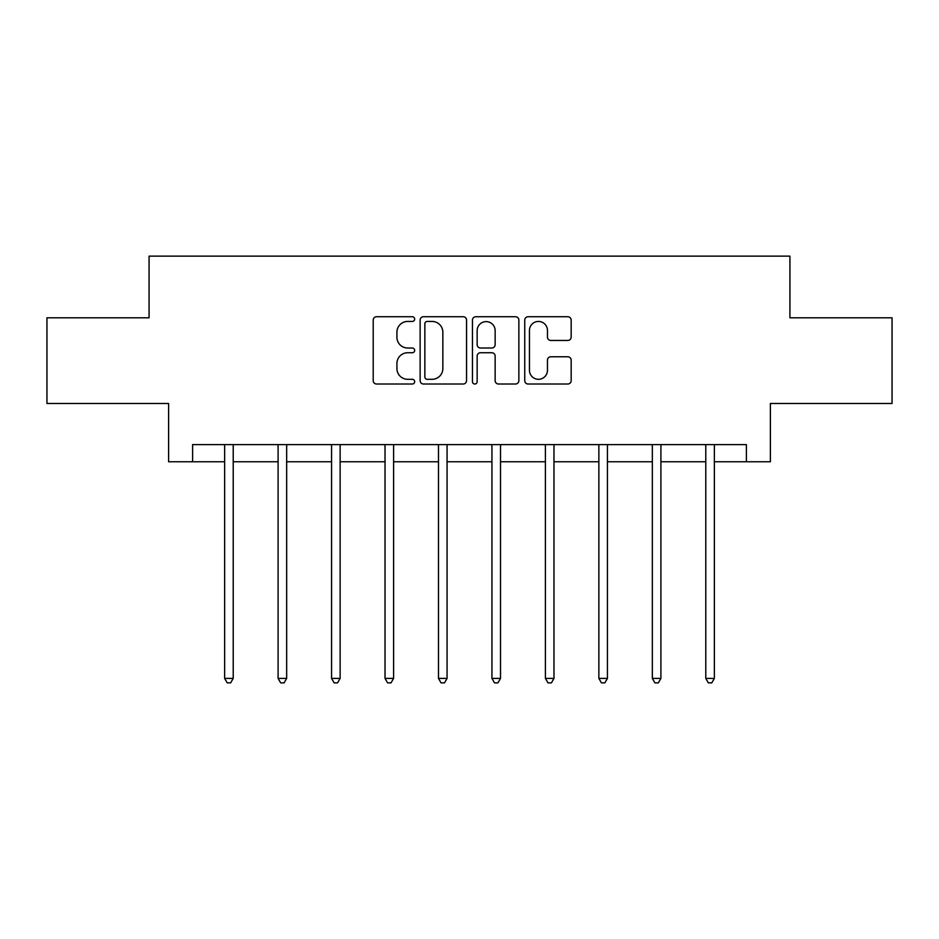<?xml version="1.0" encoding="UTF-8"?>
<svg xmlns="http://www.w3.org/2000/svg" width="939" height="939" viewBox="0 0 939 939"><rect width="100%" height="100%" fill="white"/><g stroke="black" fill="none" stroke-linecap="round" stroke-linejoin="round"><path stroke-width="1.41" d="M414.674 319.096A2.359 2.359 0 0 0 412.315 316.736L376.574 316.736A3.369 3.369 0 0 0 373.206 320.105L373.206 380.647A3.369 3.369 0 0 0 376.574 384.016L412.315 384.016A2.359 2.359 0 0 0 414.674 381.657A2.359 2.359 0 0 0 412.315 379.309L407.69 379.309A10.763 10.763 0 0 1 396.927 368.546L396.927 363.499A10.763 10.763 0 0 1 407.69 352.735L412.315 352.735A2.359 2.359 0 0 0 414.674 350.376A2.359 2.359 0 0 0 412.315 348.017L407.69 348.017A10.763 10.763 0 0 1 396.927 337.254L396.927 332.218A10.763 10.763 0 0 1 407.69 321.443L412.315 321.443A2.359 2.359 0 0 0 414.674 319.096M567.813 340.458A3.369 3.369 0 0 0 571.17 337.089L571.17 320.105A3.369 3.369 0 0 0 567.813 316.736L528.117 316.736A3.369 3.369 0 0 0 524.748 320.105L524.748 380.647A3.369 3.369 0 0 0 528.117 384.016L567.813 384.016A3.369 3.369 0 0 0 571.17 380.647L571.17 360.13A3.369 3.369 0 0 0 567.813 356.773L550.817 356.773A3.369 3.369 0 0 0 547.46 360.13L547.46 370.306A9.003 9.003 0 0 1 538.458 379.309A9.003 9.003 0 0 1 529.455 370.306L529.455 330.446A9.003 9.003 0 0 1 538.458 321.443A9.003 9.003 0 0 1 547.46 330.446L547.46 337.089A3.369 3.369 0 0 0 550.817 340.458L567.813 340.458M192.601 461.753L192.601 444.617L746.399 444.617L746.399 461.753L770.391 461.753L770.391 403.5L892.05 403.5L892.05 317.816L789.922 317.816L789.922 256.136L149.078 256.136L149.078 317.816L46.95 317.816L46.95 403.5L168.609 403.5L168.609 461.753L224.644 461.753M466.554 320.105A3.369 3.369 0 0 0 463.197 316.736L423.501 316.736A3.369 3.369 0 0 0 420.132 320.105L420.132 380.647A3.369 3.369 0 0 0 423.501 384.016L463.197 384.016A3.369 3.369 0 0 0 466.554 380.647L466.554 320.105M475.803 316.736L515.499 316.736A3.369 3.369 0 0 1 518.868 320.105L518.868 380.647A3.369 3.369 0 0 1 515.499 384.016L498.515 384.016A3.369 3.369 0 0 1 495.146 380.647L495.146 356.092A3.369 3.369 0 0 0 491.79 352.735L480.522 352.735A3.369 3.369 0 0 0 477.153 356.092L477.153 381.657A2.359 2.359 0 0 1 474.794 384.016A2.359 2.359 0 0 1 472.446 381.657L472.446 320.105A3.369 3.369 0 0 1 475.803 316.736M233.212 461.753L278.097 461.753M286.665 461.753L331.561 461.753M340.129 461.753L385.025 461.753M393.594 461.753L438.49 461.753M447.058 461.753L491.942 461.753M500.51 461.753L545.406 461.753M553.975 461.753L598.871 461.753M607.439 461.753L652.335 461.753M660.903 461.753L705.788 461.753M714.356 461.753L746.399 461.753M427.198 321.443A2.359 2.359 0 0 0 424.851 323.802L424.851 376.95A2.359 2.359 0 0 0 427.198 379.309L432.081 379.309A10.763 10.763 0 0 0 442.844 368.546L442.844 332.218A10.763 10.763 0 0 0 432.081 321.443L427.198 321.443M495.146 330.61A9.003 9.003 0 0 0 486.156 321.619A9.003 9.003 0 0 0 477.153 330.61L477.153 344.66A3.369 3.369 0 0 0 480.522 348.017L491.79 348.017A3.369 3.369 0 0 0 495.146 344.66L495.146 330.61M233.658 444.617L233.459 445.121A3.427 3.427 0 0 0 233.212 446.401L233.212 678.416L224.644 678.416L224.644 446.401A3.427 3.427 0 0 0 224.398 445.121L224.186 444.617M233.212 678.416L230.642 682.864L227.215 682.864L224.644 678.416M287.123 444.617L286.911 445.121A3.427 3.427 0 0 0 286.665 446.401L286.665 678.416L278.097 678.416L278.097 446.401A3.427 3.427 0 0 0 277.85 445.121L277.651 444.617M286.665 678.416L284.094 682.864L280.667 682.864L278.097 678.416M340.575 444.617L340.376 445.121A3.427 3.427 0 0 0 340.129 446.401L340.129 678.416L331.561 678.416L331.561 446.401A3.427 3.427 0 0 0 331.314 445.121L331.115 444.617M340.129 678.416L337.559 682.864L334.131 682.864L331.561 678.416M394.04 444.617L393.84 445.121A3.427 3.427 0 0 0 393.594 446.401L393.594 678.416L385.025 678.416L385.025 446.401A3.427 3.427 0 0 0 384.779 445.121L384.579 444.617M393.594 678.416L391.023 682.864L387.596 682.864L385.025 678.416M447.504 444.617L447.304 445.121A3.427 3.427 0 0 0 447.058 446.401L447.058 678.416L438.49 678.416L438.49 446.401A3.427 3.427 0 0 0 438.243 445.121L438.032 444.617M447.058 678.416L444.487 682.864L441.06 682.864L438.49 678.416M500.968 444.617L500.757 445.121A3.427 3.427 0 0 0 500.51 446.401L500.51 678.416L491.942 678.416L491.942 446.401A3.427 3.427 0 0 0 491.696 445.121L491.496 444.617M500.51 678.416L497.94 682.864L494.513 682.864L491.942 678.416M554.421 444.617L554.221 445.121A3.427 3.427 0 0 0 553.975 446.401L553.975 678.416L545.406 678.416L545.406 446.401A3.427 3.427 0 0 0 545.16 445.121L544.96 444.617M553.975 678.416L551.404 682.864L547.977 682.864L545.406 678.416M607.885 444.617L607.686 445.121A3.427 3.427 0 0 0 607.439 446.401L607.439 678.416L598.871 678.416L598.871 446.401A3.427 3.427 0 0 0 598.624 445.121L598.425 444.617M607.439 678.416L604.869 682.864L601.441 682.864L598.871 678.416M661.349 444.617L661.15 445.121A3.427 3.427 0 0 0 660.903 446.401L660.903 678.416L652.335 678.416L652.335 446.401A3.427 3.427 0 0 0 652.089 445.121L651.877 444.617M660.903 678.416L658.333 682.864L654.906 682.864L652.335 678.416M714.814 444.617L714.602 445.121A3.427 3.427 0 0 0 714.356 446.401L714.356 678.416L705.788 678.416L705.788 446.401A3.427 3.427 0 0 0 705.541 445.121L705.342 444.617M714.356 678.416L711.785 682.864L708.358 682.864L705.788 678.416"/></g></svg>
